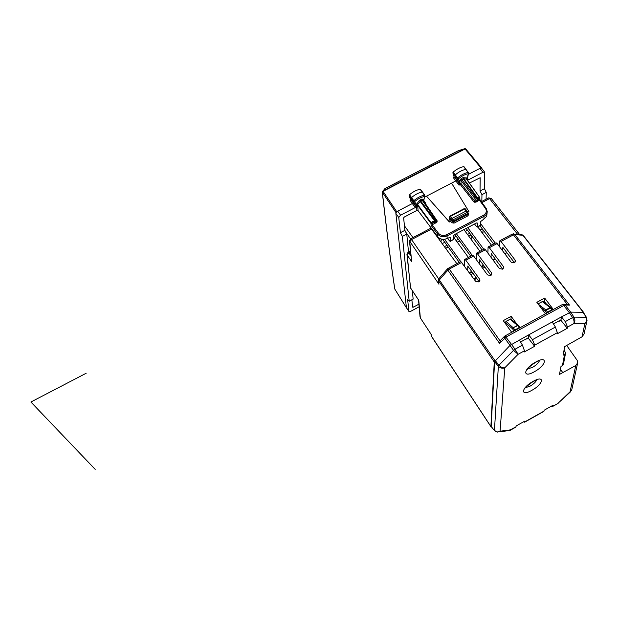 <?xml version="1.0" encoding="UTF-8"?>
<svg xmlns="http://www.w3.org/2000/svg" width="618" height="618" viewBox="0 0 618 618"><rect width="100%" height="100%" fill="white"/><g stroke="black" fill="none" stroke-linecap="round" stroke-linejoin="round"><path stroke-width="0.93" d="M471.789 236.037L471.766 240.224M483.006 229.85L482.913 233.766M475.466 276.679L475.443 278.139L473.921 278.957M469.734 233.256L467.494 234.446M458.363 239.274L456.045 240.502M446.953 245.315L444.558 246.582M467.509 230.251L465.261 231.433M456.154 236.246L453.836 237.474M444.767 242.271L442.364 243.538M439.537 238.347L439.607 239.707M583.686 312.901L583.168 312.306M583.454 312.762L583.037 312.299L570.653 312.129L573.952 317.134L572.577 317.598L569.278 312.584L570.653 312.144L561.507 316.849L565.254 321.623L567.548 327.061L567.324 328.266L557.127 333.882L557.328 332.693L555.404 327.038L532.407 339.684L528.707 334.856L552.222 321.947L555.404 327.038M561.507 316.864L552.229 321.955M528.707 334.863L509.958 345.447L511.449 344.334L515.026 349.24L513.543 350.36L518.108 354.299L515.026 349.24L522.457 345.161L519.336 340M495.049 360.781L439.313 279.969L447.857 270.151L499.591 343.407L500.595 340.34L504.311 336.478L504.713 338.085L513.543 350.36L499.004 365.199C500.819 367.208 502.743 368.081 504.782 367.803L518.108 354.299L524.466 350.8L524.342 351.951L534.632 346.281L528.32 338.216L528.707 334.856M448.189 268.235L449.247 269.054L447.857 270.151L447.532 268.776L438.996 278.594L439.313 279.969L438.772 281.09L494.261 361.993L494.902 360.927M494.261 361.993L490.893 426.528L491.325 426.799M520.549 342.001L528.382 337.691M553.458 323.917L561.005 319.776M502.643 250.854L502.836 247.331L514.485 262.789M493.635 244.033L479.947 225.763M476.725 278.417L474.431 279.653M474.045 279.12L475.443 278.139M482.21 250.12L466.165 228.436M470.738 256.223L454.825 234.423M459.236 262.349L442.658 239.344M440.796 241.36L441.229 241.136L441.136 239.042M439.753 238.471L439.831 240.016M460.804 261.514L475.621 281.306L478.842 281.939L479.947 280.263L479.599 279.174L465.817 260.224L464.798 259.39L464.628 259.769L464.666 266.173M430.877 228.189L456.833 263.631M479.135 281.746L467.772 266.049L467.772 270.46M490.962 275.412L479.498 259.792L479.421 263.878M502.743 269.093L491.186 253.55L491.047 257.343M546.521 304.21L544.249 301.205L543.276 301.731M505.385 322.411L504.775 322.743M515.489 261.337L515.126 260.108L501.028 241.468L499.947 240.665L499.738 241.066L499.46 246.628M495.296 243.144L480.727 223.786M410.537 252.129L408.946 252.971L410.893 255.852M495.984 242.781L497.135 243.546L511.194 262.217L514.423 262.828L515.497 261.267M477.776 226.906L491.464 245.184M503.685 267.625L503.322 266.443L489.332 247.702L488.274 246.883L488.081 247.277L487.888 253.094M483.801 249.27L467.718 227.609M484.296 249.008L485.424 249.78L499.383 268.56L502.604 269.178L503.685 267.579M463.925 229.618L479.962 251.31M472.569 255.249L473.674 256.045L487.525 274.917L490.746 275.543L491.835 273.913L491.48 272.793L477.598 253.952L476.555 253.125L476.378 253.511L476.293 259.606M472.268 255.412L456.308 233.635M453.527 237.057L468.421 257.459M460.704 261.569L444.589 239.297M511.689 332.291L503.261 320.642L511.163 316.331L510.931 319.22M516.872 324.164L511.163 316.331M545.47 313.805L536.849 302.318L544.674 298.054L544.249 301.205M553.342 309.502L544.674 298.054M563.338 304.249L566.652 304.319M567.556 304.342L569.51 305.107L514.817 234.469L522.952 235.342L583.299 312.314M439.058 278.525L438.463 280.132L438.935 284.234L438.471 280.24M409.487 241.066L411.642 261.599L409.765 241.769L411.573 239.575L431.835 228.923M406.945 254.415L410.607 288.096L418.765 300.317L410.506 287.849L407.2 255.072L411.642 261.599M431.233 334.485L420.317 317.861L431.233 334.485L431.341 336.037L490.893 426.528M538.1 303.94L542.125 301.746M565.254 321.623L572.577 317.598C573.998 319.923 574.408 321.924 573.813 323.608L567.548 327.061M573.952 317.134C575.227 319.506 575.18 321.669 573.813 323.608L584.898 323.593C586.845 321.677 587.239 319.552 586.073 317.219L573.952 317.134M557.328 332.693L534.786 345.114L532.407 339.684M571.781 389.711L570.02 391.982L575.783 365.493L559.483 374.415L560.997 366.389L562.45 365.578L564.574 354.423L563.083 355.25L564.721 346.574L582.025 336.81L584.049 333.99L586.915 320.974M534.786 345.114L534.632 346.281M510.414 430.174L515.845 427.123L516.169 425.949L524.976 421.005L524.597 422.21L523.631 421.762M552.677 406.443L558.131 403.384L552.809 406.165L552.971 405.292L544.234 410.19L543.817 411.418L524.759 422.117M562.45 365.578L563.446 364.164L565.547 353.218M564.574 354.423L565.594 352.971L564.08 349.973M586.482 317.683L583.037 312.299M583.415 312.453L586.451 317.374L587.046 320.363L584.898 323.593L582.025 336.81M575.783 365.493L577.706 362.781L577.181 360.348L566.698 345.47M571.65 390.259L558.154 403.16L570.638 391.704M567.324 328.266L560.912 320.309L561.507 316.849M546.652 313.164L547.548 312.105L546.088 310.166L538.17 304.079M546.675 313.002L545.23 311.086L546.088 310.166L551.101 307.872M559.105 320.819L559.36 321.167L560.912 320.309M552.569 309.919L551.851 309.749L547.548 312.105M509.958 345.447L494.585 361.654L491.155 426.497L494.477 430.622M526.505 338.726L526.752 339.073L528.32 338.216M552.809 406.165L552.492 406.544L551.472 406.126M518.541 325.671L517.753 325.655L518.293 325.346L510.986 319.251L509.981 319.189L517.505 325.377L513.203 327.733L506.127 321.499L505.547 322.673L505.918 321.399L510.198 319.282L511.101 319.351M524.466 350.8L522.457 345.161M495.219 360.595L499.004 365.199L498.363 366.25C500.24 368.15 502.38 368.668 504.782 367.803L500.078 431.217L510.661 429.834L509.719 430.499M491.155 426.497L494.439 430.483C496.076 432.129 497.954 432.368 500.078 431.217L497.513 432.09L494.439 430.483L498.363 366.25L494.585 361.654M519.985 327.749L519.22 327.602L514.879 329.981L513.45 328.011L512.608 328.915L514.021 330.869L514.879 329.981M498.811 431.92L508.753 430.615L516.076 426.791M562.743 372.6L560.449 369.301M467.625 176.045L468.591 173.279L467.756 176.748M466.876 179.599L467.733 176.825M476.192 200.549L476.184 201.514L474.941 201.298L461.051 183.577L459.954 183.314L458.463 178.826L457.59 177.961L457.235 178.687L458.463 178.826C461.692 176.076 464.929 174.376 468.181 173.735L468.444 172.538L465.825 169.371C462.287 170.043 458.765 171.889 455.265 174.894L454.871 175.682L456.478 179.938L455.736 180.958L451.573 183.129L468.892 211.557L467.811 212.314M466.891 179.498L467.393 178.223M466.582 179.212L467.409 176.941M454.315 177.528L452.832 172.847L457.235 178.687L458.602 182.333L459.807 182.449L459.784 180.356L461.02 180.564L461.785 179.629L461.314 178.494L462.805 177.714L466.536 177.899L466.683 179.421M462.805 177.714L463.268 178.857L463.817 178.726L463.902 177.459M467.185 180.031L468.22 179.429L467.223 178.996M486.08 199.189L486.266 192.407L484.412 188.699L484.651 172.183L482.921 172.291L467.424 180.363M482.921 172.291L479.947 168.359L481.646 168.22L480.897 167.864L468.32 174.415M478.116 200.526L476.81 200.912L476.447 200.502L461.02 180.564L461.051 183.577L460.294 184.512L459.9 183.755L459.035 185.176L453.295 177.605L454.269 177.559M459.931 183.106L458.834 182.943L459.954 183.314L459.9 183.755L458.873 183.585L459.035 185.176L460.294 184.512L474.145 202.21L474.941 201.298L474.956 199.629L476.687 200.835M469.371 183.075L480.194 177.737L480.031 190.993L484.412 188.699M476.184 201.514L475.968 202.14L479.954 199.823M477.49 227.061L480.51 225.462L480.773 221.46L483.94 219.042L484.002 216.393L485.802 215.025L486.93 213.233L487.247 211.642L486.211 208.421L485.493 208.475C487.03 211.14 486.381 213.395 483.531 215.242L446.582 234.732C443.338 236.099 440.626 235.605 438.456 233.249L437.699 234.168C440.201 236.887 443.33 237.459 447.077 235.883L447.162 238.471C443.43 240.047 440.317 239.498 437.822 236.825L437.699 234.168L431.101 225.331L430.985 223.422L432.229 223.646L431.202 222.951L430.985 223.422L417.451 205.068L416.223 204.852L416.416 205.794L415.327 205.616L412.901 202.233M479.97 199.846L486.211 208.421L487.247 211.642L486.69 216.292L483.94 219.042M478.286 200.549L478.772 199.807L478.571 197.374L479.653 197.528L479.568 198.803L479.815 197.613L466.459 179.158L463.817 178.726L478.425 199.104L478.772 199.807L478.34 200.441M478.262 200.564L477.876 199.235L463.268 178.857L461.785 179.629L477.235 199.575L477.621 200.904L476.802 200.912M458.85 183.052L458.873 183.585M452.832 172.847L453.187 172.121C456.663 169.131 460.163 167.308 463.678 166.644L464.056 166.984M449.618 217.034L449.008 219.127L450.537 221.205L449.363 221.823L426.513 196.169L449.371 222.016L451.31 220.479L451.287 219.344L452.368 220.734L452.337 221.777L451.58 222.712L450.545 221.399M451.573 183.129L424.744 197.088M431.101 225.331L436.594 222.434M475.968 202.14L474.145 202.21M467.594 211.997L468.892 211.557M437.822 236.825L418.092 210.668L416.872 210.46L416.594 206.86L417.583 206.76L416.377 206.536L415.01 207.154L412.33 203.546L396.71 211.673L395.983 212.584L382.357 192.229L383.06 191.317L382.774 191.047L382.357 192.229C386.389 228.351 390.545 260.618 394.802 289.039L394.825 289.108M416.594 206.86L400.58 215.203L397.683 211.163L395.983 212.584M411.101 199.745L409.966 200.124L412.33 203.546L413.04 202.542L411.858 200.835M486.266 192.407L481.963 194.655L480.031 190.993M481.824 201.429L481.963 194.655M480.704 225.052L477.614 226.682L477.668 223.106L476.509 222.967L454.655 234.508L453.496 235.867L453.581 239.39L450.468 241.035L450.283 237.304L447.162 238.471M424.272 202.055L425.346 202.727L423.971 200.75M435.721 222.735L433.071 222.634L432.268 221.653L435.242 221.769L435.806 222.735L436.215 222.634L435.79 221.321L435.242 221.769L420.186 201.445L419.159 200.742L416.223 204.852M424.751 202.758L425.346 202.727L424.898 202.967M450.537 221.205L451.31 220.294L449.773 218.208L449.008 219.127M467.996 213.82L468.66 213.72L468.027 215.79L454.06 223.137L453.581 221.962L452.337 221.777L451.31 220.479M467.988 213.998L467.548 214.608L468.027 215.79M396.007 212.793L395.875 213.442L398.764 217.474L400.58 215.203M415.01 207.154L415.033 204.96L416.238 205.091L415.705 203.855L414.052 203.778L414.114 202.866L411.179 198.339L411.549 197.559C415.041 194.577 418.61 192.739 422.248 192.043L422.689 192.399M416.377 206.536L416.416 205.794M408.513 251.982L406.76 234.091L404.89 230.336L403.639 217.891L404.365 216.988L416.872 210.46M398.764 217.474L400.402 232.685L404.89 230.336M477.614 226.682L477.42 227.1L476.493 226.458L474.508 224.025M453.581 239.39L450.368 241.406M450.468 241.035L450.306 241.437L449.417 240.773L447.478 238.301M420.572 189.587L420.163 189.255C416.54 189.942 413.002 191.765 409.533 194.732L409.201 195.45L409.85 196.926L413.998 203.701M408.946 311.464L406.42 307.679L395.875 213.442M419.143 306.798L410.669 311.341L408.907 311.317L407.656 299.722L409.209 301.213L402.357 236.4L400.402 232.685M416.625 203.894L417.644 204.589L417.583 206.76M409.209 301.213L413.148 299.104L412.314 290.676M412.492 305.864L413.318 307.161L412.615 307.154L411.874 299.784M406.76 234.091L402.357 236.4M409.201 195.45L413.473 201.406L413.813 200.696L414.693 201.561L413.473 201.406L414.122 202.874L415.42 203.214L414.693 201.561C417.915 198.826 421.198 197.134 424.543 196.47L423.716 201.244M423.585 201.043L424.821 195.273L420.518 189.332M422.959 200.155L423.376 199.305L421.746 199.081L420.24 199.869L420.727 201.004L417.644 204.589L431.202 222.951L432.268 221.653M466.945 211.109L466.157 211.008L452.052 218.424L451.287 219.344L449.75 217.242L449.773 218.208L449.618 216.856L449.75 217.242L450.514 216.323L450.128 216.014L449.618 216.856L450.128 216.014L464.211 208.621L465.393 209.023M436.733 222.256L436.439 220.981L437.25 221.074M437.111 220.865L421.746 199.081M453.612 220.966L453.133 219.799L452.368 220.734L453.612 220.966L453.581 221.962L467.548 214.608L467.131 212.438L453.133 219.799L450.514 216.323L464.605 208.923L467.131 212.438L467.872 212.399L467.602 213.612L453.612 220.966M413.326 307.161L418.911 304.172M411.704 200.626L409.78 197.822L409.85 196.926M480.897 167.864L465.053 148.984L458.718 150.553M396.71 211.673L383.06 191.317L465.053 148.984L465.81 149.139M394.879 289.178L406.644 308.143M481.576 167.81L465.733 148.938L464.798 148.691L458.471 150.614L384.914 188.59L382.248 191.912L382.774 191.047L464.875 148.675M382.248 191.912L384.914 188.59L458.425 150.661M382.256 191.989C386.296 228.104 390.452 260.371 394.717 288.791L394.763 288.969M86.196 373.241L30.9 402.017L95.195 469.356M469.85 273.326L472.152 272.098M481.708 266.984L483.917 265.802M470.816 274.662L473.11 273.426M482.673 268.312L484.883 267.123M482.287 228.884L480.116 230.035M470.939 234.886L468.699 236.076M459.56 240.912L457.243 242.148M448.143 246.961L445.74 248.235M504.79 253.712L506.83 252.623M523.361 235.558L521.615 234.678M569.51 305.107L565.146 305.006L570.646 312.129M562.357 304.574L563.971 304.257L565.146 305.006L563.77 305.454L569.271 312.592M499.591 343.407L506.196 336.972L563.77 305.454L562.473 304.504L505.006 335.945L511.441 344.326M438.935 284.234L409.479 240.935L410.7 238.795L411.573 239.575L438.734 278.988M418.765 300.317L420.356 318M431.009 334.222L431.426 336.254L490.908 426.644M515.126 260.108L514.941 262.441M495.149 258.872L493.025 260.008M503.322 266.443L503.191 268.722M483.43 265.137L481.213 266.319M491.48 272.793L491.395 275.025M471.665 271.433L469.363 272.662M479.599 279.174L479.553 281.344M500.155 341.005L449.247 269.054L461.885 262.326M567.185 304.311L513.473 234.84L501.028 241.468M489.332 247.702L497.135 243.546M477.598 253.952L485.424 249.78M465.817 260.224L473.674 256.045M410.653 238.818L430.931 228.166M517.544 234.237L489.564 198.587L491.31 198.494M513.473 233.797L514.817 234.469L513.473 234.84L512.291 234.098M504.906 335.999L504.419 336.37M460.866 261.484L447.586 268.706M410.429 250.97L408.096 252.206L406.93 254.261L407.2 255.072L408.946 252.971L408.05 252.229M481.963 202.58L489.564 198.587L488.506 197.914M543.299 301.746L542.442 301.708L550.09 307.563L545.833 309.896L545.23 311.086L540.626 307.355M544.087 411.063L524.867 421.855M533.102 381.376C545.13 374.531 543.577 384.033 531.889 390.306C520.101 397.119 521.082 387.895 533.102 381.376M535.713 362.055C548.228 354.964 546.551 365.238 534.408 371.712C522.164 378.772 523.222 368.799 535.713 362.055M539.437 360.703C538.61 362.89 536.331 365.099 532.585 367.324L527.672 368.9M536.648 380.024C535.744 382.048 533.573 384.079 530.136 386.119L525.501 387.695M551.851 309.749L550.09 307.563L550.847 307.525L543.191 301.669L542.218 301.615L538.039 303.909M551.024 307.687L552.554 309.618M505.315 323.407L505.918 321.399L509.904 319.313M519.22 327.602L517.753 325.655L513.203 327.733L512.608 328.915L505.547 322.673L505.47 323.701M519.954 327.463L518.463 325.508M459.784 180.356L461.314 178.494M466.536 177.899L466.992 178.409M453.187 172.121L457.59 177.961C461.082 174.971 464.589 173.14 468.104 172.461L463.678 166.644M468.22 179.429L467.386 178.285M474.956 199.629L476.447 200.502L478.425 199.104L478.571 197.374M458.602 182.333L454.469 177.181M485.493 208.475L479.529 200.271L479.568 198.803L478.865 198.702M454.408 177.026L453.295 177.605M468.66 213.72L468.027 212.801M454.06 223.137L451.58 222.712M433.071 222.634L432.229 223.646L432.314 225.06L438.456 233.249M410.993 199.591L409.966 200.124M483.531 215.242L484.002 216.393L447.077 235.883L446.582 234.732M435.929 223.16L435.752 222.735M418.092 210.668L417.814 207.076M420.163 189.255L424.466 195.195C420.843 195.891 417.297 197.729 413.813 200.696L409.533 194.732M408.907 311.317L406.42 307.679M415.42 203.214L415.705 203.855M420.24 199.869L419.159 200.742M423.376 199.305L423.485 200.912M415.033 204.96L414.686 204.156M436.439 220.981L435.79 221.321L420.727 201.004L422.233 200.224L436.439 220.981M464.133 208.799L465.331 208.869L466.891 210.954L467.872 212.399L467.988 214.006M405.902 232.36L410.576 238.857M404.435 225.786L412.963 237.606M465.632 148.876L465.169 148.652M482.38 229.008L480.209 230.159M471.032 235.018L468.792 236.2M459.653 241.043L457.328 242.271M448.235 247.084L445.833 248.359M506.915 252.739L504.875 253.828M499.947 240.665L512.368 234.052L522.017 234.724L523.322 235.504L583.639 312.422M495.234 258.988L493.11 260.116M483.508 265.253L481.298 266.435M471.75 271.549L469.448 272.777M519.568 234.454L491.256 198.432L488.575 197.884L481.314 201.692M418.548 300.085L420.055 317.073M431.078 335.211L431.379 336.177M488.274 246.883L496.061 242.735M476.555 253.125L484.373 248.961M464.798 259.39L472.639 255.211M410.267 287.231L410.553 288.011M535.42 362.465C530.499 365.74 527.733 368.166 527.131 369.734L527.038 369.108M535.59 362.372L539.792 360.232M524.798 388.042L524.867 388.606C524.35 388.289 527.007 386.003 532.832 381.739M532.986 381.654L537.158 379.552M571.789 389.657L577.591 363.307M467.695 176.864L468.174 175.033M466.559 179.042L479.815 197.613L479.97 199.877M481.677 168.258L484.659 172.183M464.002 166.713L466.181 169.448M423.84 201.422L423.94 200.904M436.887 222.279L437.204 220.927L422.936 200.039M436.864 222.295L435.806 222.735M406.659 308.189L394.84 289.139"/></g></svg>
